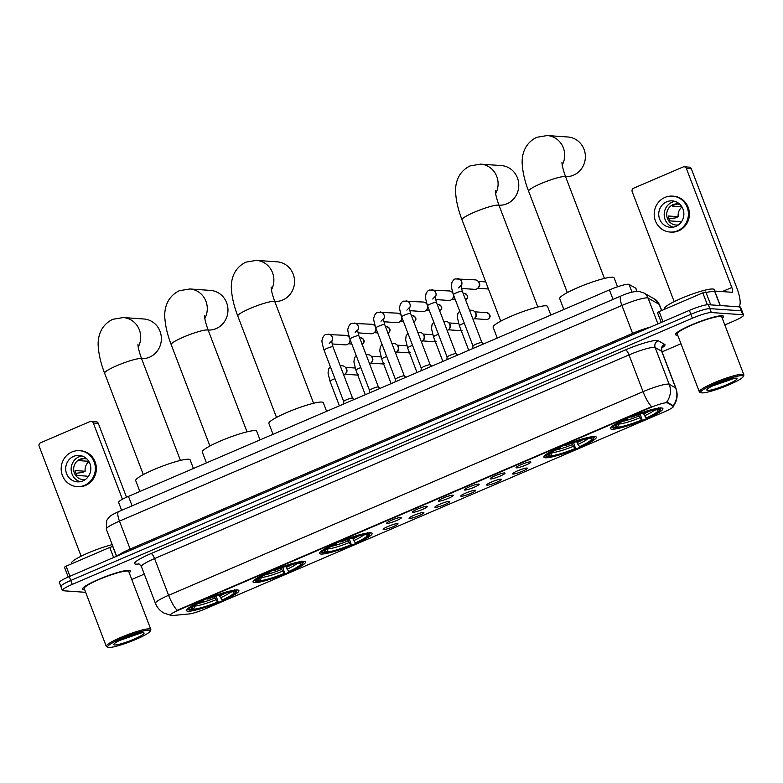 <?xml version="1.0" encoding="UTF-8"?>
<svg xmlns="http://www.w3.org/2000/svg" width="783" height="783" viewBox="0 0 783 783"><rect width="100%" height="100%" fill="white"/><g stroke="black" fill="none" stroke-linecap="round" stroke-linejoin="round"><path stroke-width="1.17" d="M611.944 429.211A28.071 3.856 159.1 0 0 641.815 420.716A28.071 3.856 159.1 0 0 662.917 408.579A28.071 3.856 159.1 0 0 661.439 407.963A28.071 3.856 159.1 0 0 631.568 416.458A28.071 3.856 159.1 0 0 610.476 428.604A28.071 3.856 159.1 0 0 611.944 429.211M254.534 582.63A28.071 3.856 159.1 0 0 284.405 574.135A28.071 3.856 159.1 0 0 305.507 561.998A28.071 3.856 159.1 0 0 304.029 561.382A28.071 3.856 159.1 0 0 274.158 569.877A28.071 3.856 159.1 0 0 253.066 582.023A28.071 3.856 159.1 0 0 254.534 582.63M321.118 554.051A28.071 3.856 159.1 0 0 350.999 545.555A28.071 3.856 159.1 0 0 372.091 533.409A28.071 3.856 159.1 0 0 370.623 532.802A28.071 3.856 159.1 0 0 340.752 541.298A28.071 3.856 159.1 0 0 319.65 553.434A28.071 3.856 159.1 0 0 321.118 554.051M545.36 457.791A28.071 3.856 159.1 0 0 575.231 449.305A28.071 3.856 159.1 0 0 596.323 437.159A28.071 3.856 159.1 0 0 594.855 436.552A28.071 3.856 159.1 0 0 564.983 445.038A28.071 3.856 159.1 0 0 543.882 457.184A28.071 3.856 159.1 0 0 545.36 457.791M187.949 611.21A28.071 3.856 159.1 0 0 217.821 602.724A28.071 3.856 159.1 0 0 238.913 590.578A28.071 3.856 159.1 0 0 237.445 589.971A28.071 3.856 159.1 0 0 207.573 598.457A28.071 3.856 159.1 0 0 186.471 610.603A28.071 3.856 159.1 0 0 187.949 611.21M397.607 523.573A7.947 1.096 -20.9 0 1 397.97 523.67A7.947 1.096 -20.9 0 1 392.352 527.057A7.947 1.096 -20.9 0 1 383.601 529.582A7.947 1.096 -20.9 0 1 383.181 529.318A7.947 1.096 -20.9 0 1 389.454 525.853A7.947 1.096 -20.9 0 1 397.607 523.573M423.476 512.464A7.947 1.096 -20.9 0 1 423.838 512.562A7.947 1.096 -20.9 0 1 418.23 515.948A7.947 1.096 -20.9 0 1 409.47 518.473A7.947 1.096 -20.9 0 1 409.049 518.209A7.947 1.096 -20.9 0 1 415.333 514.744A7.947 1.096 -20.9 0 1 423.476 512.464M449.344 501.355A7.947 1.096 -20.9 0 1 449.706 501.453A7.947 1.096 -20.9 0 1 444.098 504.849A7.947 1.096 -20.9 0 1 435.338 507.374A7.947 1.096 -20.9 0 1 434.917 507.1A7.947 1.096 -20.9 0 1 441.201 503.645A7.947 1.096 -20.9 0 1 449.344 501.355M475.212 490.256A7.947 1.096 -20.9 0 1 475.575 490.354A7.947 1.096 -20.9 0 1 469.966 493.74A7.947 1.096 -20.9 0 1 461.207 496.265A7.947 1.096 -20.9 0 1 460.786 496.001A7.947 1.096 -20.9 0 1 467.069 492.536A7.947 1.096 -20.9 0 1 475.212 490.256M501.091 479.147A7.947 1.096 -20.9 0 1 501.443 479.245A7.947 1.096 -20.9 0 1 495.835 482.631A7.947 1.096 -20.9 0 1 487.075 485.166A7.947 1.096 -20.9 0 1 486.654 484.892A7.947 1.096 -20.9 0 1 492.938 481.428A7.947 1.096 -20.9 0 1 501.091 479.147M526.959 468.048A7.947 1.096 -20.9 0 1 527.311 468.146A7.947 1.096 -20.9 0 1 521.703 471.532A7.947 1.096 -20.9 0 1 512.943 474.058A7.947 1.096 -20.9 0 1 512.522 473.793A7.947 1.096 -20.9 0 1 518.806 470.329A7.947 1.096 -20.9 0 1 526.959 468.048M401.15 517.357A7.947 1.096 -20.9 0 1 401.503 517.455A7.947 1.096 -20.9 0 1 395.895 520.842A7.947 1.096 -20.9 0 1 387.135 523.377A7.947 1.096 -20.9 0 1 386.714 523.103A7.947 1.096 -20.9 0 1 392.997 519.638A7.947 1.096 -20.9 0 1 401.15 517.357M427.019 506.258A7.947 1.096 -20.9 0 1 427.371 506.356A7.947 1.096 -20.9 0 1 421.763 509.743A7.947 1.096 -20.9 0 1 413.013 512.268A7.947 1.096 -20.9 0 1 412.582 512.004A7.947 1.096 -20.9 0 1 418.866 508.539A7.947 1.096 -20.9 0 1 427.019 506.258M452.887 495.15A7.947 1.096 -20.9 0 1 453.249 495.248A7.947 1.096 -20.9 0 1 447.631 498.634A7.947 1.096 -20.9 0 1 438.881 501.169A7.947 1.096 -20.9 0 1 438.46 500.895A7.947 1.096 -20.9 0 1 444.734 497.43A7.947 1.096 -20.9 0 1 452.887 495.15M478.756 484.051A7.947 1.096 -20.9 0 1 479.118 484.148A7.947 1.096 -20.9 0 1 473.509 487.535A7.947 1.096 -20.9 0 1 464.75 490.06A7.947 1.096 -20.9 0 1 464.329 489.796A7.947 1.096 -20.9 0 1 470.603 486.331A7.947 1.096 -20.9 0 1 478.756 484.051M504.624 472.942A7.947 1.096 -20.9 0 1 504.986 473.04A7.947 1.096 -20.9 0 1 499.378 476.426A7.947 1.096 -20.9 0 1 490.618 478.951A7.947 1.096 -20.9 0 1 490.197 478.687A7.947 1.096 -20.9 0 1 496.481 475.222A7.947 1.096 -20.9 0 1 504.624 472.942M530.492 461.843A7.947 1.096 -20.9 0 1 530.854 461.941A7.947 1.096 -20.9 0 1 525.246 465.327A7.947 1.096 -20.9 0 1 516.486 467.852A7.947 1.096 -20.9 0 1 516.066 467.588A7.947 1.096 -20.9 0 1 522.349 464.123A7.947 1.096 -20.9 0 1 530.492 461.843M171.917 615.595A14.3 1.967 -20.9 0 1 170.948 615.624A14.3 1.967 -20.9 0 1 170.205 615.311A14.3 1.967 -20.9 0 1 179.092 609.898L649.792 407.855A14.3 1.967 -20.9 0 1 667.449 402.883L673.263 406.171A14.3 1.967 -20.9 0 1 673.429 406.348A14.3 1.967 -20.9 0 1 664.532 411.76L205.361 608.851A14.3 1.967 -20.9 0 1 189.261 613.931L171.917 615.595M121.639 510.33L118.605 502.373A15.885 2.183 -20.9 0 1 128.481 496.363L609.428 289.916A15.885 2.183 -20.9 0 1 629.052 284.395L635.698 288.154A15.885 2.183 -20.9 0 1 635.884 288.34L637.019 291.325M129.205 572.755A25.682 3.533 159.1 0 0 130.458 570.866A25.682 3.533 159.1 0 0 129.117 570.308A25.682 3.533 159.1 0 0 101.78 578.079A25.682 3.533 159.1 0 0 82.479 589.188A25.682 3.533 159.1 0 0 83.82 589.746A25.682 3.533 159.1 0 0 84.681 589.756M722.239 318.192A25.682 3.533 159.1 0 0 723.502 316.303A25.682 3.533 159.1 0 0 722.151 315.745A25.682 3.533 159.1 0 0 694.815 323.516A25.682 3.533 159.1 0 0 675.514 334.625A25.682 3.533 159.1 0 0 676.864 335.193A25.682 3.533 159.1 0 0 677.716 335.202M170.205 615.115L164.087 613.118C160.026 610.897 157.138 607.637 155.435 603.331A21.18 2.907 -20.9 0 1 168.609 595.315A18.538 5.217 66.8 0 0 177.124 610.309L651.554 406.661A18.538 5.217 -113.2 0 1 643.039 391.666A21.18 2.907 -20.9 0 1 668.339 384.11A21.18 2.907 -20.9 0 1 669.201 384.306L675.68 387.967A21.18 2.907 -20.9 0 1 675.925 388.221L661.889 351.469A21.18 2.907 159.1 0 0 661.645 351.215L655.165 347.554A21.18 2.907 159.1 0 0 654.304 347.358A21.18 2.907 159.1 0 0 629.013 354.914L154.574 558.563A21.18 2.907 159.1 0 0 141.41 566.579C139.648 564.279 138.581 563.339 138.209 563.76M724.813 324.925L733.73 321.099A15.885 2.183 159.1 0 0 743.605 315.079L742.108 311.164A15.885 2.183 159.1 0 0 741.276 310.822L709.848 308.629A15.885 2.183 159.1 0 0 690.88 314.296L70.754 580.477A15.885 2.183 159.1 0 0 60.878 586.496A15.885 2.183 159.1 0 0 61.71 586.839M665.912 402.364L667.175 402.178L673.194 405.731A18.538 18.244 -60.6 0 0 675.68 387.967L661.645 351.215A5.295 5.207 119.4 0 1 664.659 344.363A26.475 3.641 -20.9 0 1 662.007 347.848M743.605 315.079A15.885 2.183 159.1 0 0 742.773 314.737L711.346 312.544A15.885 2.183 159.1 0 0 692.378 318.211L72.251 584.402A15.885 2.183 159.1 0 0 62.376 590.411A15.885 2.183 159.1 0 0 63.208 590.754L85.66 592.33M131.769 579.489L144.287 574.115M662.046 351.87L680.975 343.737M69.256 576.562A15.885 2.183 159.1 0 0 59.381 582.572L60.878 586.496A15.885 2.183 159.1 0 1 70.754 580.477L690.88 314.296A15.885 2.183 159.1 0 1 709.848 308.629L741.276 310.822A15.885 2.183 159.1 0 1 742.108 311.164L740.61 307.239A15.885 2.183 159.1 0 0 739.778 306.897L708.351 304.704A15.885 2.183 159.1 0 0 689.383 310.371L69.256 576.562L72.251 584.402M113.623 557.516L109.767 547.425L66.105 566.168L69.961 576.259M93.314 422.986A2.652 2.515 -86 0 0 91.171 421.352L96.133 421.694A2.652 2.515 94 0 1 98.276 423.329L93.314 422.986L122.442 499.251M126.503 497.234L98.276 423.329M91.171 421.352A2.652 2.515 -86 0 0 90.045 421.538L40.55 442.786A2.652 2.515 -86 0 0 39.15 446.241L81.138 556.194M64.46 567.166L68.219 577.012L64.46 567.166L66.105 566.168M109.767 547.425L112.909 546.465M73.582 456.401A13.242 12.577 -86 0 0 65.841 470.769A13.242 12.577 -86 0 0 77.341 481.858A13.242 12.577 -86 0 0 82.939 480.899A13.242 12.577 -86 0 0 90.691 466.521A13.242 12.577 -86 0 0 79.191 455.442A13.242 12.577 -86 0 0 73.582 456.401M81.892 455.951A13.242 12.577 -86 0 0 79.044 456.783A13.242 12.577 -86 0 0 71.155 469.712A13.242 12.577 -86 0 0 80.091 481.731M86.453 458.818L83.918 458.642A10.59 10.062 94 0 0 81.471 459.327A10.59 10.062 94 0 0 79.249 460.649L88.782 461.314M88.919 461.539A10.59 10.062 -86 0 0 85.161 471.258L75.237 470.563A10.59 10.062 94 0 0 77.106 475.467L87.03 476.152A10.59 10.062 -86 0 0 87.833 477.16M86.893 458.955A10.59 10.062 -86 0 0 84.456 458.466A10.59 10.062 -86 0 0 79.983 459.229A10.59 10.062 -86 0 0 73.778 470.73A10.59 10.062 -86 0 0 82.988 479.597A10.59 10.062 -86 0 0 85.464 479.441M77.008 486.605L78.006 486.674A18.009 17.099 -86 0 0 85.621 485.382A18.009 17.099 -86 0 0 96.162 465.826A18.009 17.099 -86 0 0 80.512 450.754L79.514 450.685A18.009 17.099 -86 0 0 71.899 451.987A18.009 17.099 -86 0 0 61.368 471.532A18.009 17.099 -86 0 0 77.008 486.605A18.009 17.099 -86 0 0 84.623 485.303A18.009 17.099 -86 0 0 95.164 465.758A18.009 17.099 -86 0 0 79.514 450.685M75.941 473.314L82.284 472.492L85.161 471.258M149.005 630.207A22.766 3.132 159.1 0 0 123.323 637.695A22.766 3.132 159.1 0 0 108.015 647.277A22.766 3.132 159.1 0 0 108.847 647.453A22.766 3.132 159.1 0 0 131.613 641.14A22.766 3.132 159.1 0 0 150.14 631.196A22.766 3.132 159.1 0 0 149.005 630.207M150.14 631.196L150.757 629.855A23.833 3.279 159.1 0 0 150.806 629.346A23.833 3.279 159.1 0 0 149.563 628.827A23.833 3.279 159.1 0 0 124.194 636.041A23.833 3.279 159.1 0 0 106.282 646.347A23.833 3.279 159.1 0 0 106.664 646.689L108.015 647.277M150.806 629.346L128.735 571.531A23.833 3.279 159.1 0 0 127.482 571.013A23.833 3.279 159.1 0 0 102.123 578.216A23.833 3.279 159.1 0 0 84.212 588.532L106.282 646.347M129.166 572.667A25.418 3.494 159.1 0 0 130.213 570.964A25.418 3.494 159.1 0 0 128.882 570.406A25.418 3.494 159.1 0 0 101.829 578.099A25.418 3.494 159.1 0 0 82.724 589.1A25.418 3.494 159.1 0 0 84.055 589.648A25.418 3.494 159.1 0 0 84.642 589.668M112.223 544.655A26.475 3.641 159.1 0 0 85.269 554.237A26.475 3.641 159.1 0 0 71.625 563.016L71.889 563.682M114.631 644.967A16.208 2.232 159.1 0 0 132.904 639.642A16.208 2.232 159.1 0 0 143.808 632.821A16.208 2.232 159.1 0 0 143.211 632.693A16.208 2.232 159.1 0 0 127.003 637.186A16.208 2.232 159.1 0 0 113.819 644.272A16.208 2.232 159.1 0 0 114.631 644.967M119.3 640.582L141.752 632.772M135.351 634.269L128.481 636.618M140.578 632.958L122.168 639.222M141.557 358.643A19.859 18.861 -86 0 0 149.533 357.185A19.859 18.861 -86 0 0 161.151 335.623A19.859 18.861 -86 0 0 143.896 318.994L123.215 317.555A19.859 18.861 94 0 1 138.239 347.045M219.171 594.982L222.088 600.081A22.766 3.132 159.1 0 0 233.608 592.144A22.766 3.132 159.1 0 0 233.461 592.085L235.624 591.155L236.192 589.775M216.167 595.99L218.193 602.137A25.203 3.465 159.1 0 1 191.414 610.133L193.577 609.213A22.766 3.132 159.1 0 0 217.42 602.088L214.366 596.626M193.421 468.488L190.132 459.856A29.128 4.003 159.1 0 0 188.605 459.22A29.128 4.003 159.1 0 0 157.608 468.038A29.128 4.003 159.1 0 0 135.713 480.635L139.854 491.479M222.088 600.081L222.861 600.13A25.203 3.465 159.1 0 0 236.182 592.134L236.799 590.803A26.27 3.612 159.1 0 0 236.858 590.245A26.27 3.612 159.1 0 0 236.613 589.951M234.538 589.658L233.97 591.048A25.203 3.465 159.1 0 0 207.201 599.044L206.497 598.036M236.182 592.134A25.203 3.465 159.1 0 0 235.624 591.155M191.414 610.133L190.103 609.556M233.97 591.048L231.807 591.968A22.766 3.132 159.1 0 0 207.965 599.093L207.201 599.044M217.42 602.088L218.193 602.137M233.461 592.085L232.512 591.674M195.055 605.308L193.577 609.213M187.773 608.606A26.27 3.612 159.1 0 0 187.783 608.978A26.27 3.612 159.1 0 0 188.194 609.36L189.545 609.947A25.203 3.465 159.1 0 0 189.76 610.026L191.923 609.096L193.205 605.954M201.818 600.042L202.533 601.05A25.203 3.465 159.1 0 0 189.545 609.947M202.533 601.05L203.296 601.099A22.766 3.132 159.1 0 0 191.473 608.225A22.766 3.132 159.1 0 0 191.923 609.096M203.257 600.267L203.296 601.099M208.151 330.054A19.859 18.861 -86 0 0 216.118 328.596A19.859 18.861 -86 0 0 227.745 307.034A19.859 18.861 -86 0 0 210.48 290.415L189.809 288.966A19.859 18.861 94 0 1 204.823 318.466M285.766 566.403L288.682 571.502A22.766 3.132 159.1 0 0 300.192 563.554A22.766 3.132 159.1 0 0 300.055 563.506L302.218 562.576L302.776 561.196M282.751 567.411L284.777 573.557A25.203 3.465 159.1 0 1 258.008 581.554L260.171 580.624A22.766 3.132 159.1 0 0 284.014 573.499L280.96 568.047M260.015 439.899L256.716 431.276A29.128 4.003 159.1 0 0 255.189 430.64A29.128 4.003 159.1 0 0 224.192 439.449A29.128 4.003 159.1 0 0 202.298 452.055L206.438 462.9M288.682 571.502L289.446 571.551A25.203 3.465 159.1 0 0 302.776 563.554L303.383 562.214A26.27 3.612 159.1 0 0 303.442 561.656A26.27 3.612 159.1 0 0 303.197 561.372M301.122 561.078L300.564 562.458A25.203 3.465 159.1 0 0 273.786 570.455L273.081 569.456M302.776 563.554A25.203 3.465 159.1 0 0 302.218 562.576M258.008 581.554L256.697 580.976M300.564 562.458L298.401 563.388A22.766 3.132 159.1 0 0 274.549 570.513L273.786 570.455M284.014 573.499L284.777 573.557M300.055 563.506L299.106 563.085M261.649 576.719L260.171 580.624M254.367 580.017A26.27 3.612 159.1 0 0 254.367 580.399A26.27 3.612 159.1 0 0 254.788 580.771L256.139 581.358A25.203 3.465 159.1 0 0 256.354 581.436L258.517 580.506L259.799 577.374M268.412 571.463L269.117 572.461A25.203 3.465 159.1 0 0 256.139 581.358M269.117 572.461L269.881 572.52A22.766 3.132 159.1 0 0 258.057 579.645A22.766 3.132 159.1 0 0 258.517 580.506M269.851 571.688L269.881 572.52M274.735 301.475A19.859 18.861 -86 0 0 282.702 300.016A19.859 18.861 -86 0 0 294.33 278.454A19.859 18.861 -86 0 0 277.074 261.825L256.393 260.387A19.859 18.861 94 0 1 271.417 289.886M352.35 537.813L355.267 542.913A22.766 3.132 159.1 0 0 366.787 534.975A22.766 3.132 159.1 0 0 366.64 534.926L368.803 533.996L369.37 532.606M349.345 538.821L351.361 544.968A25.203 3.465 159.1 0 1 324.593 552.974L326.756 552.044A22.766 3.132 159.1 0 0 350.598 544.919L347.544 539.467M326.599 411.32L323.31 402.687A29.128 4.003 159.1 0 0 321.784 402.061A29.128 4.003 159.1 0 0 290.777 410.869A29.128 4.003 159.1 0 0 268.892 423.476L273.032 434.311M355.267 542.913L356.04 542.971A25.203 3.465 159.1 0 0 369.361 534.965L369.977 533.634A26.27 3.612 159.1 0 0 370.036 533.076A26.27 3.612 159.1 0 0 369.791 532.783M367.716 532.499L367.149 533.879A25.203 3.465 159.1 0 0 340.38 541.875L339.665 540.877M369.361 534.965A25.203 3.465 159.1 0 0 368.803 533.996M324.593 552.974L323.281 552.397M367.149 533.879L364.986 534.809A22.766 3.132 159.1 0 0 341.143 541.924L340.38 541.875M350.598 544.919L351.361 544.968M366.64 534.926L365.69 534.505M328.234 548.139L326.756 552.044M320.952 551.438A26.27 3.612 159.1 0 0 320.961 551.809A26.27 3.612 159.1 0 0 321.373 552.191L322.723 552.778A25.203 3.465 159.1 0 0 322.939 552.857L325.102 551.927L326.384 548.785M334.997 542.873L335.711 543.882A25.203 3.465 159.1 0 0 322.723 552.778M335.711 543.882L336.475 543.931A22.766 3.132 159.1 0 0 324.651 551.066A22.766 3.132 159.1 0 0 325.102 551.927M336.436 543.099L336.475 543.931M498.967 205.224A19.859 18.861 -86 0 0 506.944 203.766A19.859 18.861 -86 0 0 518.561 182.204A19.859 18.861 -86 0 0 501.306 165.575L480.635 164.136A19.859 18.861 94 0 1 495.649 193.626M576.582 441.563L579.508 446.662A22.766 3.132 159.1 0 0 591.018 438.725A22.766 3.132 159.1 0 0 590.871 438.666L593.034 437.736L593.602 436.356M573.577 442.571L575.603 448.718A25.203 3.465 159.1 0 1 548.824 456.714L550.987 455.794A22.766 3.132 159.1 0 0 574.839 448.669L571.776 443.207M550.84 315.069L547.542 306.437A29.128 4.003 159.1 0 0 546.015 305.801A29.128 4.003 159.1 0 0 515.018 314.619A29.128 4.003 159.1 0 0 493.124 327.216L497.264 338.06M579.508 446.662L580.272 446.711A25.203 3.465 159.1 0 0 593.602 438.715L594.209 437.384A26.27 3.612 159.1 0 0 594.268 436.826A26.27 3.612 159.1 0 0 594.023 436.532M591.948 436.239L591.38 437.628A25.203 3.465 159.1 0 0 564.612 445.625L563.907 444.617M593.602 438.715A25.203 3.465 159.1 0 0 593.034 437.736M548.824 456.714L547.513 456.137M591.38 437.628L589.217 438.549A22.766 3.132 159.1 0 0 565.375 445.674L564.612 445.625M574.839 448.669L575.603 448.718M590.871 438.666L589.922 438.255M552.465 451.889L550.987 455.794M545.183 455.187A26.27 3.612 159.1 0 0 545.193 455.559A26.27 3.612 159.1 0 0 545.614 455.941L546.955 456.528A25.203 3.465 159.1 0 0 547.17 456.606L549.333 455.677L550.625 452.535M559.238 446.623L559.943 447.631A25.203 3.465 159.1 0 0 546.955 456.528M559.943 447.631L560.706 447.68A22.766 3.132 159.1 0 0 548.883 454.806A22.766 3.132 159.1 0 0 549.333 455.677M560.667 446.848L560.706 447.68M565.561 176.635A19.859 18.861 -86 0 0 573.528 175.177A19.859 18.861 -86 0 0 585.155 153.615A19.859 18.861 -86 0 0 567.89 136.996L547.219 135.547A19.859 18.861 94 0 1 562.233 165.047M643.176 412.984L646.092 418.083A22.766 3.132 159.1 0 0 657.603 410.135A22.766 3.132 159.1 0 0 657.466 410.086L659.629 409.157L660.186 407.777M640.161 413.992L642.187 420.138A25.203 3.465 159.1 0 1 615.418 428.135L617.581 427.205A22.766 3.132 159.1 0 0 641.424 420.079L638.37 414.628M617.542 286.803L614.126 277.857A29.128 4.003 159.1 0 0 612.6 277.221A29.128 4.003 159.1 0 0 581.603 286.04A29.128 4.003 159.1 0 0 559.708 298.636L563.858 309.481M646.092 418.083L646.856 418.132A25.203 3.465 159.1 0 0 660.186 410.135L660.803 408.795A26.27 3.612 159.1 0 0 660.862 408.237A26.27 3.612 159.1 0 0 660.607 407.953M658.532 407.659L657.974 409.039A25.203 3.465 159.1 0 0 631.196 417.036L630.491 416.037M660.186 410.135A25.203 3.465 159.1 0 0 659.629 409.157M615.418 428.135L614.107 427.557M657.974 409.039L655.811 409.969A22.766 3.132 159.1 0 0 631.969 417.094L631.196 417.036M641.424 420.079L642.187 420.138M657.466 410.086L656.516 409.666M619.059 423.3L617.581 427.205M611.777 426.598A26.27 3.612 159.1 0 0 611.787 426.98A26.27 3.612 159.1 0 0 612.198 427.352L613.549 427.939A25.203 3.465 159.1 0 0 613.764 428.017L615.927 427.087L617.21 423.955M625.823 418.044L626.527 419.042A25.203 3.465 159.1 0 0 613.549 427.939M626.527 419.042L627.291 419.101A22.766 3.132 159.1 0 0 615.477 426.226A22.766 3.132 159.1 0 0 615.927 427.087M627.261 418.269L627.291 419.101M343.659 401.522A4.767 0.656 -20.9 0 1 343.659 401.473A4.767 0.656 -20.9 0 1 347.398 399.399A4.767 0.656 -20.9 0 1 352.311 398.018A4.767 0.656 -20.9 0 1 352.536 398.087A4.767 0.656 -20.9 0 1 352.565 398.126L354.112 399.516M349.932 339.088A4.767 4.522 94 0 1 345.166 344.872L332.041 343.952M343.385 404.116L343.659 401.473L324.054 350.167C320.541 338.168 322.439 340.918 322.567 338.021C323.908 335.613 325.082 334.419 326.1 334.458L345.832 335.359A4.767 4.522 94 0 1 349.433 337.737M350.422 340.38A3.445 3.269 94 0 1 349.472 342.641L348.709 343.453M369.527 390.423A4.767 0.656 -20.9 0 1 369.527 390.374A4.767 0.656 -20.9 0 1 373.266 388.299A4.767 0.656 -20.9 0 1 378.189 386.919A4.767 0.656 -20.9 0 1 378.404 386.978A4.767 0.656 -20.9 0 1 378.434 387.017L358.829 335.662A4.767 0.656 -20.9 0 0 358.575 335.564A4.767 0.656 -20.9 0 0 353.153 337.15A4.767 0.656 -20.9 0 0 349.923 339.068L369.517 390.394L369.253 393.017M404.302 375.918A4.767 0.656 -20.9 0 0 404.273 375.879A4.767 0.656 -20.9 0 0 404.057 375.811A4.767 0.656 -20.9 0 0 399.134 377.191A4.767 0.656 -20.9 0 0 395.395 379.266A4.767 0.656 -20.9 0 0 395.395 379.315L375.791 327.96A4.767 4.522 94 0 1 371.044 333.764L357.909 332.853M349.923 339.068C346.409 327.069 348.308 329.809 348.435 326.922C349.776 324.505 350.95 323.31 351.968 323.35L371.7 324.26A4.767 4.522 94 0 1 375.311 326.628M376.29 329.271A3.445 3.269 94 0 1 375.341 331.542L374.577 332.354M430.17 364.809A4.767 0.656 -20.9 0 0 430.151 364.77A4.767 0.656 -20.9 0 0 429.926 364.712A4.767 0.656 -20.9 0 0 425.003 366.092A4.767 0.656 -20.9 0 0 421.264 368.167A4.767 0.656 -20.9 0 0 421.274 368.216L401.659 316.861A4.767 4.522 94 0 1 396.912 322.665L383.778 321.744M381.018 321.236L383.327 318.818L384.698 324.563A4.767 0.656 -20.9 0 0 384.443 324.456A4.767 0.656 -20.9 0 0 379.021 326.041A4.767 0.656 -20.9 0 0 375.791 327.96C372.287 315.96 374.176 318.701 374.303 315.813C375.644 313.396 376.829 312.211 377.837 312.251L397.568 313.151A4.767 4.522 94 0 1 401.18 315.52M402.159 318.172A3.445 3.269 94 0 1 401.209 320.433L400.446 321.245M456.049 353.71A4.767 0.656 -20.9 0 0 456.019 353.671A4.767 0.656 -20.9 0 0 455.794 353.603A4.767 0.656 -20.9 0 0 450.871 354.983A4.767 0.656 -20.9 0 0 447.132 357.058A4.767 0.656 -20.9 0 0 447.142 357.107L427.528 305.752A4.767 4.522 94 0 1 422.781 311.556L409.646 310.645M406.886 310.127L409.196 307.719L410.566 313.454A4.767 0.656 -20.9 0 0 410.312 313.357A4.767 0.656 -20.9 0 0 404.889 314.942A4.767 0.656 -20.9 0 0 401.659 316.861C398.156 304.851 400.044 307.602 400.172 304.714C401.522 302.297 402.697 301.103 403.705 301.142L423.446 302.052A4.767 4.522 94 0 1 427.048 304.421M428.027 307.063A3.445 3.269 94 0 1 427.078 309.334L426.314 310.146M473.001 345.978L453.396 294.653A4.767 4.522 94 0 1 448.649 300.457L435.524 299.537M432.754 299.028L435.064 296.61L436.434 302.355A4.767 0.656 -20.9 0 0 436.18 302.248A4.767 0.656 -20.9 0 0 430.758 303.833A4.767 0.656 -20.9 0 0 427.528 305.752C424.024 293.752 425.913 296.493 426.05 293.605C427.391 291.188 428.565 290.004 429.573 290.043L449.315 290.943A4.767 4.522 94 0 1 452.917 293.312M453.895 295.964A3.445 3.269 94 0 1 452.956 298.225L452.192 299.037M473.01 345.998A4.767 0.656 -20.9 0 1 473.001 345.959A4.767 0.656 -20.9 0 1 476.739 343.874A4.767 0.656 -20.9 0 1 481.662 342.494A4.767 0.656 -20.9 0 1 481.888 342.562A4.767 0.656 -20.9 0 1 481.917 342.602M458.623 287.919L460.933 285.511L462.303 291.247A4.767 0.656 -20.9 0 0 462.058 291.149A4.767 0.656 -20.9 0 0 456.626 292.734A4.767 0.656 -20.9 0 0 453.396 294.653C449.892 282.643 451.781 285.394 451.918 282.506C453.259 280.089 454.434 278.895 455.442 278.934L475.183 279.844A4.767 4.522 94 0 1 476.534 289.005A4.767 4.522 94 0 1 474.518 289.348L461.393 288.438M478.491 281.733L479.137 282.643A3.445 3.269 94 0 1 478.824 287.126L478.061 287.938M340.165 365.651L342.406 365.808A4.767 4.522 94 0 1 343.757 374.969A4.767 4.522 94 0 1 343.727 374.988M345.714 367.707L346.36 368.617A3.445 3.269 94 0 1 346.047 373.09L345.283 373.902M366.033 354.552L368.274 354.709A4.767 4.522 94 0 1 369.596 363.88M371.582 356.598L372.228 357.508A3.445 3.269 94 0 1 371.915 361.981L371.152 362.793M391.901 343.443L394.143 343.6A4.767 4.522 94 0 1 395.464 352.771M397.451 345.489L398.097 346.399A3.445 3.269 94 0 1 397.784 350.882L397.02 351.694M417.77 332.335L420.011 332.491A4.767 4.522 94 0 1 421.342 341.672M423.319 334.39L423.965 335.3A3.445 3.269 94 0 1 423.652 339.773L422.889 340.585M443.648 321.236L445.879 321.392A4.767 4.522 94 0 1 447.21 330.563M449.188 323.281L449.834 324.191A3.445 3.269 94 0 1 449.52 328.674L448.757 329.486M469.516 310.127L471.748 310.283A4.767 4.522 94 0 1 473.079 319.464M475.066 312.182L475.702 313.092A3.445 3.269 94 0 1 475.389 317.565L474.625 318.378M707.343 304.734L702.811 292.862L659.149 311.605L662.995 321.696M738.594 306.819A21.18 5.961 66.8 0 0 736.793 287.841L691.32 168.766L686.358 168.423L731.831 287.498A5.295 1.488 -113.2 0 1 732.262 292.245A5.295 1.488 -113.2 0 1 732.046 292.284L714.752 291.07L720.272 305.536M686.358 168.423A2.652 2.515 -86 0 0 684.205 166.789L689.167 167.131A2.652 2.515 94 0 1 691.32 168.766M684.205 166.789A2.652 2.515 -86 0 0 683.089 166.975L633.584 188.223A2.652 2.515 -86 0 0 632.194 191.678L674.173 301.631M661.273 322.439L657.495 312.603L659.149 311.605M702.811 292.862L714.752 291.07L714.135 289.563A26.475 3.641 159.1 0 0 712.755 288.986A26.475 3.641 159.1 0 0 684.567 297.002A26.475 3.641 159.1 0 0 664.669 308.453L664.924 309.128M666.627 201.838A13.242 12.577 -86 0 0 658.875 216.206A13.242 12.577 -86 0 0 670.385 227.295A13.242 12.577 -86 0 0 675.983 226.336A13.242 12.577 -86 0 0 683.735 211.968A13.242 12.577 -86 0 0 672.225 200.879A13.242 12.577 -86 0 0 666.627 201.838M674.936 201.388A13.242 12.577 -86 0 0 672.088 202.22A13.242 12.577 -86 0 0 664.199 215.149A13.242 12.577 -86 0 0 673.135 227.168M679.497 204.255L676.962 204.079A10.59 10.062 94 0 0 674.506 204.774A10.59 10.062 94 0 0 672.294 206.086L681.817 206.751M681.964 206.976A10.59 10.062 -86 0 0 678.195 216.695L668.271 216A10.59 10.062 94 0 0 670.14 220.904L680.065 221.599A10.59 10.062 -86 0 0 680.877 222.597M679.938 204.392A10.59 10.062 -86 0 0 677.501 203.903A10.59 10.062 -86 0 0 673.018 204.666A10.59 10.062 -86 0 0 666.822 216.167A10.59 10.062 -86 0 0 676.023 225.034A10.59 10.062 -86 0 0 678.509 224.878M670.052 232.042L671.041 232.12A18.009 17.099 -86 0 0 678.655 230.819A18.009 17.099 -86 0 0 689.197 211.273A18.009 17.099 -86 0 0 673.546 196.19L672.558 196.122A18.009 17.099 -86 0 0 664.943 197.424A18.009 17.099 -86 0 0 654.402 216.969A18.009 17.099 -86 0 0 670.052 232.042A18.009 17.099 -86 0 0 677.667 230.75A18.009 17.099 -86 0 0 688.208 211.195A18.009 17.099 -86 0 0 672.558 196.122M668.976 218.751L675.328 217.928L678.195 216.695M742.039 375.654A22.766 3.132 159.1 0 0 716.367 383.132A22.766 3.132 159.1 0 0 701.049 392.723A22.766 3.132 159.1 0 0 701.881 392.89A22.766 3.132 159.1 0 0 724.657 386.577A22.766 3.132 159.1 0 0 743.184 376.633A22.766 3.132 159.1 0 0 742.039 375.654M743.184 376.633L743.801 375.292A23.833 3.279 159.1 0 0 743.85 374.783A23.833 3.279 159.1 0 0 742.597 374.264A23.833 3.279 159.1 0 0 717.238 381.478A23.833 3.279 159.1 0 0 699.327 391.794A23.833 3.279 159.1 0 0 699.708 392.136L701.049 392.723M743.85 374.783L721.769 316.968A23.833 3.279 159.1 0 0 720.526 316.449A23.833 3.279 159.1 0 0 695.157 323.663A23.833 3.279 159.1 0 0 677.246 333.969L699.327 391.794M722.2 318.104A25.418 3.494 159.1 0 0 723.257 316.401A25.418 3.494 159.1 0 0 721.926 315.843A25.418 3.494 159.1 0 0 694.864 323.536A25.418 3.494 159.1 0 0 675.758 334.537A25.418 3.494 159.1 0 0 677.089 335.085A25.418 3.494 159.1 0 0 677.677 335.104M707.675 390.404A16.208 2.232 159.1 0 0 725.939 385.079A16.208 2.232 159.1 0 0 736.842 378.258A16.208 2.232 159.1 0 0 736.255 378.13A16.208 2.232 159.1 0 0 720.037 382.623A16.208 2.232 159.1 0 0 706.863 389.709A16.208 2.232 159.1 0 0 707.675 390.404M712.344 386.029L734.797 378.209M728.396 379.706L721.515 382.055M733.622 378.395L715.202 384.659M673.263 406.171L672.989 405.457M667.449 402.883L667.175 402.178M649.792 407.855L649.606 407.366M132.102 505.838L128.481 496.363M636.912 291.325L635.698 288.154M632.008 292.147L629.052 284.395M613.05 299.39L609.428 289.916M625.48 349.893A5.295 1.488 -113.2 0 1 629.013 354.914L643.039 391.666L168.609 595.315L154.574 558.563A5.295 1.488 -113.2 0 0 151.05 553.542L625.48 349.893A26.475 3.641 -20.9 0 1 657.103 340.448A26.475 3.641 -20.9 0 1 658.18 340.703L664.659 344.363M666.646 402.168A18.538 18.244 -60.6 0 0 669.201 384.306L655.165 347.554A5.295 5.207 119.4 0 1 658.18 340.703M138.953 563.975L137.769 564.093A26.475 3.641 -20.9 0 1 151.05 553.542M692.378 318.211L689.383 310.371M711.346 312.544L708.351 304.704M742.773 314.737L739.778 306.897M137.769 564.093A5.295 4.698 84.5 0 1 138.522 563.829M661.566 310.567L659.208 304.381A10.59 10.424 -60.6 0 0 654.647 299.067L659.452 304.646A21.18 2.907 159.1 0 0 659.208 304.381L648.079 298.098A21.18 2.907 159.1 0 0 647.218 297.902A21.18 2.907 159.1 0 0 621.917 305.458L119.466 521.126A21.18 2.907 159.1 0 0 106.302 529.151L106.831 520.245L109.15 517.152C109.894 516.007 113.046 514.167 118.605 511.632L621.046 295.954A10.59 2.975 -113.2 0 0 621.917 305.458L632.586 333.382A21.18 2.907 -20.9 0 1 650.458 327.079M130.497 550.273A2.652 0.744 66.8 0 0 130.135 549.059L119.466 521.126A10.59 2.975 -113.2 0 1 118.605 511.632M657.926 323.878L648.079 298.098A10.59 10.424 -60.6 0 0 643.518 292.783L654.647 299.067M117.744 555.744A21.18 2.907 -20.9 0 1 130.135 549.059L632.586 333.382A2.652 0.744 66.8 0 1 632.938 334.595M112.752 546.485L116.491 556.282M143.328 474.596L104.589 373.158A19.859 2.731 -20.9 0 1 116.941 365.641A19.859 2.731 -20.9 0 1 140.646 358.555A19.859 2.731 -20.9 0 1 141.694 358.986C138.2 349.365 138.082 345.92 138.043 345.695L137.935 344.187M219.583 596.059A19.595 2.692 159.1 0 0 225.347 593.171M198.314 603.497A19.595 2.692 159.1 0 0 214.914 598.065M220.493 597.801A20.368 2.799 159.1 0 0 230.398 592.114M194.859 606.071A20.368 2.799 159.1 0 0 215.814 599.807M209.913 446.016L171.174 344.569A19.859 2.731 -20.9 0 1 183.525 337.052A19.859 2.731 -20.9 0 1 207.241 329.966A19.859 2.731 -20.9 0 1 208.278 330.406C204.784 320.785 204.676 317.34 204.627 317.115L204.529 315.608M286.167 567.469A19.595 2.692 159.1 0 0 291.932 564.592M264.908 574.908A19.595 2.692 159.1 0 0 281.498 569.476M287.077 569.221A20.368 2.799 159.1 0 0 296.992 563.535M261.453 577.482A20.368 2.799 159.1 0 0 282.409 571.228M276.507 417.427L237.768 315.989A19.859 2.731 -20.9 0 1 250.11 308.473A19.859 2.731 -20.9 0 1 273.825 301.386A19.859 2.731 -20.9 0 1 274.872 301.817C271.378 292.196 271.261 288.761 271.221 288.526L271.114 287.028M352.761 538.89A19.595 2.692 159.1 0 0 358.526 536.003M331.493 546.328A19.595 2.692 159.1 0 0 348.092 540.896M353.662 540.642A20.368 2.799 159.1 0 0 363.576 534.946M328.038 548.903A20.368 2.799 159.1 0 0 348.993 542.648M500.738 321.177L461.999 219.739A19.859 2.731 -20.9 0 1 474.351 212.222A19.859 2.731 -20.9 0 1 498.066 205.136A19.859 2.731 -20.9 0 1 499.104 205.567C495.61 195.946 495.492 192.501 495.453 192.275L495.345 190.768M576.993 442.64A19.595 2.692 159.1 0 0 582.758 439.752M555.734 450.078A19.595 2.692 159.1 0 0 572.324 444.646M577.903 444.392A20.368 2.799 159.1 0 0 587.818 438.695M552.279 452.652A20.368 2.799 159.1 0 0 573.234 446.388M567.323 292.597L528.584 191.15A19.859 2.731 -20.9 0 1 540.936 183.633A19.859 2.731 -20.9 0 1 564.651 176.557A19.859 2.731 -20.9 0 1 565.688 176.987C562.194 167.366 562.086 163.921 562.037 163.696L561.94 162.189M643.587 414.05A19.595 2.692 159.1 0 0 649.342 411.173M622.319 421.489A19.595 2.692 159.1 0 0 638.908 416.057M644.487 415.802A20.368 2.799 159.1 0 0 654.402 410.116M618.864 424.073A20.368 2.799 159.1 0 0 639.819 417.809M362.108 344.226A3.445 0.969 -113.2 0 1 362.098 344.236A3.445 3.269 94 0 0 360.855 337.737L359.583 337.649M324.054 350.167A4.767 0.656 -20.9 0 1 327.284 348.259A4.767 0.656 -20.9 0 1 332.706 346.663A4.767 0.656 -20.9 0 1 332.951 346.771L331.591 341.026L329.271 343.443M328.4 334.145A4.767 4.522 94 0 1 331.62 341.828M387.976 333.118A3.445 0.969 -113.2 0 1 387.967 333.137A3.445 3.269 94 0 0 386.724 326.638L385.451 326.55M354.268 323.046A4.767 4.522 94 0 1 357.488 330.72M413.845 322.019A3.445 0.969 -113.2 0 1 413.835 322.028A3.445 3.269 94 0 0 412.602 315.529L411.32 315.441M380.137 311.937A4.767 4.522 94 0 1 383.357 319.621M437.188 304.333L438.47 304.43A3.445 3.269 94 0 1 439.703 310.92A3.445 0.969 -113.2 0 1 439.703 310.929M406.005 300.838A4.767 4.522 94 0 1 409.235 308.512M463.056 293.234L464.339 293.322A3.445 3.269 94 0 1 465.572 299.811A3.445 0.969 -113.2 0 1 465.582 299.82M431.883 289.73A4.767 4.522 94 0 1 435.103 297.413M457.752 278.621A4.767 4.522 94 0 1 460.972 286.304M357.733 375.008A3.445 3.269 94 0 1 356.95 375.047L358.545 374.783M339.391 405.829L330.015 381.272A4.767 0.656 -20.9 0 1 333.245 379.354A4.767 0.656 -20.9 0 1 334.948 378.698M383.601 363.899A3.445 3.269 94 0 1 382.818 363.948L384.414 363.674M365.26 394.72L355.883 370.163A4.767 0.656 -20.9 0 1 359.113 368.255A4.767 0.656 -20.9 0 1 360.816 367.589M409.47 352.8A3.445 3.269 94 0 1 408.687 352.839L410.282 352.575M391.128 383.621L381.752 359.064A4.767 0.656 -20.9 0 1 384.982 357.146A4.767 0.656 -20.9 0 1 386.685 356.49M435.338 341.691A3.445 3.269 94 0 1 434.555 341.74L436.16 341.466M417.006 372.512L407.63 347.955A4.767 0.656 -20.9 0 1 410.86 346.037A4.767 0.656 -20.9 0 1 412.553 345.381M461.216 330.592A3.445 3.269 94 0 1 460.433 330.632L462.029 330.367M442.875 361.413L433.498 336.856A4.767 0.656 -20.9 0 1 436.728 334.938A4.767 0.656 -20.9 0 1 438.421 334.282M487.75 319.278A3.445 3.269 94 0 1 486.302 319.533L487.897 319.258A3.445 0.969 -113.2 0 1 487.75 319.278A3.445 3.269 94 0 0 486.781 312.662L474.782 311.82M488.024 319.151A3.445 0.969 -113.2 0 1 487.897 319.258C491.186 316.89 490.804 314.688 486.781 312.662M468.743 350.304L459.367 325.748A4.767 0.656 -20.9 0 1 462.596 323.829A4.767 0.656 -20.9 0 1 464.29 323.173M731.831 287.498L722.269 291.599M720.086 305.527L714.566 291.08M705.786 291.922L710.739 304.871M673.429 406.348L673.174 405.682M672.822 406.798C677.197 401.209 678.225 395.014 675.925 388.221M62.376 590.411L60.878 586.496M155.435 603.331L141.41 566.579M661.889 351.469C661.664 348.592 661.831 347.172 662.398 347.241M621.046 295.954C627.868 292.92 633.721 291.384 638.615 291.345L643.518 292.783M106.302 529.151L116.638 556.224M659.452 304.646L661.694 310.508M104.589 373.158C101.095 364.075 99.01 355.599 98.345 347.721C97.474 340.018 98.785 326.178 112.703 319.317L123.215 317.555M180.433 460.424L141.694 358.986M171.174 344.569C167.679 335.496 165.605 327.02 164.939 319.141C164.058 311.438 165.379 297.589 179.287 290.738L189.809 288.966M247.017 431.844L208.278 330.406M237.768 315.989C234.274 306.916 232.189 298.44 231.523 290.562C230.642 282.859 231.964 269.009 245.872 262.148L256.393 260.387M313.601 403.265L274.872 301.817M461.999 219.739C458.505 210.656 456.42 202.18 455.765 194.301C454.884 186.599 456.195 172.759 470.113 165.898L480.635 164.136M537.843 307.005L499.104 205.567M528.584 191.15C525.09 182.077 523.015 173.601 522.349 165.722C521.468 158.019 522.79 144.17 536.698 137.319L547.219 135.547M604.427 278.425L565.688 176.987M352.556 398.107L332.951 346.771M351.812 344.011L348.386 343.766M360.855 337.737C364.888 339.763 365.26 341.965 361.981 344.334M355.139 332.335L357.459 329.927L358.829 335.662M378.404 386.978L379.98 388.407M377.68 332.902L374.254 332.667M386.724 326.638C390.756 328.664 391.128 330.857 387.849 333.235M395.395 379.266L395.121 381.908M384.698 324.563L404.292 375.899L405.848 377.308M403.548 321.803L400.123 321.559M412.602 315.529C416.625 317.555 417.006 319.758 413.718 322.126M421.264 368.167L420.99 370.799M410.566 313.454L430.17 364.79L431.717 366.199M429.417 310.694L425.991 310.459M438.47 304.43C442.503 306.447 442.875 308.649 439.586 311.027M447.132 357.058L446.858 359.7M456.019 353.671L457.585 355.091M456.039 353.681L436.434 302.355M455.285 299.595L451.86 299.351M464.339 293.322C468.371 295.348 468.743 297.55 465.454 299.918M473.001 345.959L472.726 348.592M485.744 281.909L478.217 281.381M462.303 291.247L481.907 342.582L483.454 343.991M488.445 288.996L477.738 288.252M330.309 366.561L328.537 369.126L328.038 373.07L330.015 381.272M355.139 368.02L345.44 367.344M356.95 375.047L344.96 374.215M356.177 355.453L354.405 358.017L353.906 361.961L355.883 370.163M381.008 356.921L371.308 356.245M382.818 363.948L370.829 363.106M382.045 344.354L380.274 346.918L379.775 350.853L381.752 359.064M406.876 345.812L397.177 345.137M408.687 352.839L396.697 352.007M407.914 333.245L406.142 335.809L405.643 339.753L407.63 347.955M432.745 334.713L423.045 334.038M434.555 341.74L422.566 340.899M433.792 322.146L432.01 324.71L431.511 328.645L433.498 336.856M458.613 323.604L448.913 322.929M460.433 330.632L448.434 329.8M459.66 311.037L457.879 313.601L457.389 317.546L459.367 325.748M486.302 319.533L474.302 318.691M657.495 312.603L661.253 322.439"/></g></svg>
